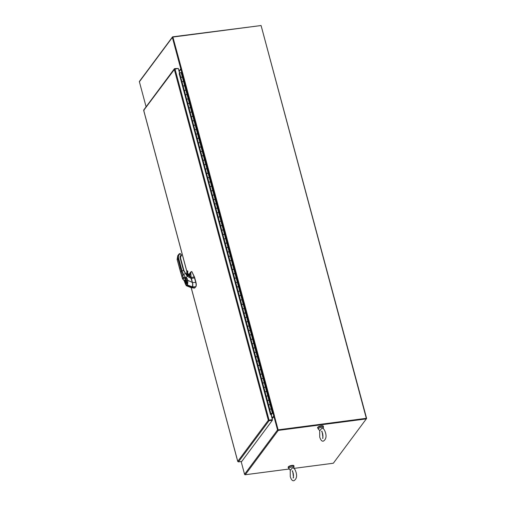 <?xml version="1.0" encoding="UTF-8"?>
<svg xmlns="http://www.w3.org/2000/svg" width="506" height="506" viewBox="0 0 506 506"><rect width="100%" height="100%" fill="white"/><g stroke="black" fill="none" stroke-linecap="round" stroke-linejoin="round"><path stroke-width="0.76" d="M278.129 430.005L366.61 418.437L261.121 25.686M366.61 418.437L366.293 418.86M271.988 418.108L274.157 415.711M179.061 71.314L181.534 68.848L274.372 415.508M274.423 415.502L271.962 417.962L270.925 414.079M181.54 68.848L172.875 37.064L261.077 25.534L366.325 418.317L278.123 429.847L274.284 415.521L278.123 429.847M181.237 68.917L172.875 37.064M366.325 418.317L277.996 430.024M178.953 70.91L181.123 68.493L179.358 70.865A0.595 0.525 -143.4 0 1 179.371 71.087M179.358 70.865L178.96 70.922M181.123 68.493L172.805 37.267M146.095 106.804L139.39 81.77A0.595 0.525 -143.4 0 1 139.466 81.339L172.445 37.001A0.595 0.525 36.6 0 1 172.78 36.812L260.906 25.559M172.445 37.001A0.595 0.525 36.6 0 0 172.369 37.431L180.705 68.55M271.994 418.139A0.595 0.525 -143.4 0 1 272.367 418.329M277.958 429.885L274.303 416.236L272.133 418.652M273.885 416.293L277.541 429.942A0.595 0.525 36.6 0 0 278.243 430.41L366.306 418.898L333.327 463.237L293.866 468.398M289.16 469.011L245.265 474.748A0.595 0.525 -143.4 0 1 244.562 474.274L241.147 461.529M366.192 418.487L366.306 418.898M272.392 419.626L268.724 420.22L272.392 419.626L270.995 414.42L270.444 414.49L179.194 73.699M178.099 68.455L174.703 68.601L174.273 69.259L178.289 68.43L179.535 73.073M174.791 68.917L143.704 110.352L144.058 110.422L143.704 110.352L144.083 109.77M174.975 68.867L269.072 420.062L268.325 420.277L269.053 420.714L272.373 420.277L241.748 461.447L238.427 461.883L237.757 461.371L238.162 461.617L237.757 461.371L268.325 420.277L174.273 69.259M268.724 420.22L268.325 420.277M268.743 420.22L272.26 419.866L272.373 420.277M268.945 420.233L269.053 420.714L238.427 461.883M270.957 414.022L271.184 414.888L272.019 413.579M271.039 413.744L270.723 413.883L269.73 409.19L271.235 408.867L272.411 413.263L271.184 414.888M272.057 413.718L271.981 413.275L270.881 413.642L272.405 413.231M181.945 81.732L183.469 81.321L182.299 76.956L180.775 77.361L181.939 81.694M185.797 90.03L183.469 81.321L181.787 81.972L180.617 77.601L182.299 76.956L183.476 81.352M184.285 90.466L185.81 90.055L184.127 90.707L183.134 86.014L184.639 85.691L183.115 86.096L184.279 90.429M184.348 85.988L184.639 85.691L185.816 90.087M188.137 98.765L186.98 94.426L185.455 94.831L186.619 99.163M186.625 99.201L188.156 98.822M190.477 107.5L189.32 103.161L187.796 103.566L188.959 107.898M188.972 107.936L190.496 107.557M192.818 116.235L191.66 111.896L190.142 112.3L191.3 116.633M191.312 116.671L192.837 116.291M193.653 125.406L195.171 124.995L194 120.63L192.482 121.035L193.64 125.368M197.504 133.704L195.171 124.995L193.488 125.646L192.495 120.953L194 120.63L195.177 125.026M195.993 134.141L197.511 133.729L195.828 134.381L194.658 130.01L196.341 129.359L194.823 129.77L195.98 134.103M196.05 129.662L196.341 129.359L197.517 133.755M199.845 142.439L198.681 138.094L197.163 138.505L198.32 142.837M198.333 142.869L199.857 142.49M202.185 151.174L201.021 146.829L199.503 147.24L200.661 151.572M200.673 151.604L202.198 151.224M204.525 159.909L203.361 155.563L201.843 155.974L203.001 160.301M203.014 160.339L204.538 159.959M206.865 168.643L205.708 164.298L204.184 164.709L205.341 169.036M205.354 169.074L206.878 168.694M209.206 177.378L208.048 173.033L206.524 173.444L207.681 177.77M207.694 177.808L209.218 177.404L207.53 178.049L206.575 173.647M211.546 186.113L210.388 181.768L208.864 182.179L210.022 186.505M210.034 186.543L211.559 186.164M213.886 194.848L212.729 190.503L211.204 190.914L212.362 195.24M212.375 195.278L213.899 194.899M216.226 203.576L215.069 199.237L213.545 199.649L214.702 203.975M214.715 204.013L216.239 203.633M218.567 212.311L217.409 207.972L215.885 208.383L217.042 212.71M217.055 212.748L218.579 212.368M220.907 221.046L219.749 216.707L218.225 217.118L219.383 221.445M219.395 221.483L220.92 221.103M221.736 230.217L223.26 229.806L221.571 230.458L220.401 226.093L222.09 225.442L220.565 225.847L221.723 230.179M220.92 221.071L219.231 221.723L218.061 217.359L219.749 216.707L223.26 229.838M225.587 238.516L224.43 234.177L222.906 234.582L224.063 238.914M224.076 238.952L225.6 238.573M227.928 247.251L226.77 242.912L225.246 243.316L226.403 247.649M226.416 247.687L227.94 247.307M230.268 255.985L229.11 251.646L227.586 252.051L228.744 256.384M228.756 256.422L230.281 256.042M232.608 264.72L231.451 260.381L229.926 260.786L231.084 265.119M231.097 265.157L232.621 264.777M233.437 273.891L234.961 273.48L233.272 274.132L232.102 269.761L233.791 269.116L232.267 269.521L233.424 273.854M232.621 264.746L230.932 265.397L229.762 261.026L231.451 260.381L234.961 273.512M237.289 282.19L236.131 277.851L234.607 278.256L235.764 282.588M235.777 282.626L237.301 282.247M239.629 290.925L238.471 286.586L236.947 286.991L238.105 291.323M238.117 291.361L239.642 290.982M241.969 299.66L240.812 295.321L239.287 295.725L240.445 300.058M240.458 300.096L241.982 299.716M244.309 308.394L243.152 304.055L241.628 304.46L242.785 308.793M242.798 308.831L244.322 308.445M246.65 317.129L245.492 312.784L243.968 313.195L245.132 317.528M245.138 317.559L246.662 317.154L244.974 317.806L244.025 313.397M248.99 325.864L247.832 321.519L246.308 321.93L247.472 326.262M247.478 326.294L249.003 325.915M251.33 334.599L250.173 330.254L248.648 330.665L249.812 334.991M249.819 335.029L251.343 334.649M253.67 343.334L252.513 338.988L250.989 339.399L252.152 343.726M252.159 343.764L253.683 343.384M256.011 352.068L254.853 347.723L253.329 348.134L254.493 352.461M254.499 352.499L256.023 352.119M258.351 360.803L257.193 356.458L255.669 356.869L256.833 361.195M256.839 361.233L258.364 360.829L256.681 361.474L255.726 357.072M260.691 369.538L259.534 365.193L258.009 365.604L259.173 369.93M259.18 369.968L260.704 369.589M263.031 378.267L261.874 373.928L260.35 374.339L261.513 378.665M261.52 378.703L263.05 378.324M265.372 387.001L264.214 382.662L262.69 383.074L263.854 387.4M263.86 387.438L265.391 387.058M267.712 395.736L266.554 391.397L265.03 391.808L266.194 396.135M266.2 396.173L267.731 395.793M270.052 404.471L268.895 400.132L267.37 400.537L268.534 404.87M268.541 404.908L270.071 404.528M272.392 413.206L271.241 408.892L269.711 409.272L270.881 413.642M179.149 73.775L179.624 72.915L181.129 72.586L182.299 76.956L182.008 77.254M185.297 95.071L186.98 94.426L188.15 98.79L186.467 99.442L185.512 95.039M185.81 90.055L186.98 94.426L186.689 94.723M187.637 103.806L189.32 103.161L190.49 107.525L188.808 108.176L187.852 103.774M188.15 98.79L189.32 103.161L189.029 103.458M189.978 112.541L191.66 111.896L192.83 116.26L191.148 116.911L190.193 112.509M190.49 107.525L191.66 111.896L191.369 112.193M192.83 116.26L194 120.63L193.709 120.928M196.998 138.745L198.681 138.094L199.851 142.464L198.169 143.116L197.213 138.707M197.511 133.729L198.681 138.094L198.39 138.397M199.339 147.48L201.021 146.829L202.191 151.199L200.509 151.844L199.554 147.442M199.851 142.464L201.021 146.829L200.73 147.132M201.679 156.215L203.361 155.563L204.532 159.934L202.849 160.579L201.894 156.177M202.191 151.199L203.361 155.563L203.077 155.867M204.019 164.95L205.708 164.298L206.878 168.669L205.189 169.314L204.234 164.912M204.532 159.934L205.708 164.298L205.417 164.602M206.359 173.685L207.757 173.337M208.7 182.419L210.388 181.768L211.559 186.138L209.87 186.784L208.915 182.381M206.878 168.669L210.388 181.768L210.098 182.071M211.04 191.154L212.729 190.503L213.899 194.873L212.21 195.518L211.255 191.116M211.559 186.138L212.729 190.503L212.438 190.806M213.38 199.889L215.069 199.237L216.239 203.608L214.55 204.253L213.595 199.851M213.899 194.873L215.069 199.237L214.778 199.535M215.72 208.624L217.409 207.972L218.579 212.343L216.891 212.988L215.935 208.586M216.239 203.608L217.409 207.972L217.118 208.27M218.579 212.343L219.749 216.707L219.459 217.004M223.247 229.781L222.09 225.467L221.799 225.739M222.741 234.828L224.43 234.177L225.6 238.541L223.911 239.193L222.963 234.79M223.26 229.806L224.43 234.177L224.139 234.474M225.081 243.557L226.77 242.912L227.94 247.276L226.252 247.927L225.303 243.525M225.6 238.541L226.77 242.912L226.479 243.209M227.422 252.292L229.11 251.646L230.281 256.011L228.592 256.662L227.643 252.26M227.94 247.276L229.11 251.646L228.82 251.944M230.281 256.011L231.451 260.381L231.16 260.679M234.948 273.455L233.791 269.141L233.5 269.413M234.442 278.496L236.131 277.851L237.301 282.215L235.613 282.867L234.664 278.464M234.961 273.48L236.131 277.851L235.84 278.148M236.783 287.231L238.471 286.586L239.642 290.95L237.953 291.601L237.004 287.199M237.301 282.215L238.471 286.586L238.181 286.883M239.123 295.966L240.812 295.321L241.982 299.685L240.293 300.336L239.344 295.934M239.642 290.95L240.812 295.321L240.521 295.618M241.463 304.701L243.152 304.055L244.322 308.42L242.633 309.071L241.685 304.669M241.982 299.685L243.152 304.055L242.861 304.353M243.803 313.435L245.201 313.087M246.144 322.17L247.832 321.519L249.003 325.889L247.32 326.541L246.365 322.132M244.322 308.42L247.832 321.519L247.542 321.822M248.49 330.905L250.173 330.254L251.343 334.624L249.66 335.269L248.705 330.867M249.003 325.889L250.173 330.254L249.882 330.557M250.831 339.64L252.513 338.988L253.683 343.359L252.001 344.004L251.046 339.602M251.343 334.624L252.513 338.988L252.222 339.292M253.171 348.375L254.853 347.723L256.023 352.094L254.341 352.739L253.386 348.337M253.683 343.359L254.853 347.723L254.562 348.027M255.511 357.109L256.903 356.762M257.851 365.844L259.534 365.193L260.704 369.563L259.021 370.209L258.066 365.806M256.023 352.094L259.534 365.193L259.243 365.496M260.192 374.579L261.874 373.928L263.044 378.298L261.362 378.943L260.407 374.541M260.704 369.563L261.874 373.928L261.583 374.225M262.532 383.314L264.214 382.662L265.384 387.033L263.702 387.678L262.747 383.276M263.044 378.298L264.214 382.662L263.923 382.96M264.872 392.049L266.554 391.397L267.725 395.762L266.042 396.413L265.087 392.011M265.384 387.033L266.554 391.397L266.264 391.695M267.212 400.784L268.895 400.132L270.065 404.496L268.382 405.148L267.427 400.746M267.725 395.762L268.895 400.132L268.604 400.429M271.058 413.826L270.716 414.458M270.065 404.496L271.235 408.867L270.944 409.164M270.425 414.42L270.723 413.883M271.912 413.402L271.368 413.51L271.912 413.402M191.736 287.484L192.261 286.788C192.242 287.516 193.077 284.967 192.4 282.443L191.426 278.502A3.34 1.183 -97.6 0 0 191.325 278.161L190.427 272.747L190.787 271.975L191.875 271.652L191.274 271.722M189.712 274.752L189.75 276.232L189.933 274.524M189.358 274.182L191.376 271.83M189.94 274.619L189.573 275.074M189.124 276.099L189.2 275.485L189.124 276.099M183.45 280.033L184.323 280.628L182.565 278.951L183.349 277.655L185.335 277.187L186.145 277.573A2.049 1.632 -174.4 0 1 186.214 277.604L187.226 278.686L187.77 280.362C187.909 282.278 187.745 283.803 187.283 284.929L186.809 285.574L191.774 287.433L191.255 287.693L192.274 286.813L192.704 284.644M191.236 287.686L192.369 286.889C192.894 285.922 192.938 284.473 192.514 282.544L195.765 282.456L194.196 276.877L191.875 271.652M191.325 278.161L191.205 277.547L194.393 276.852L191.869 271.633M194.576 288.078L195.828 286.757C196.36 285.808 196.41 284.372 195.974 282.468L194.715 277.775L191.426 278.502L192.438 282.576M195.765 282.456A0.614 0.538 36.6 0 0 195.778 282.493C196.29 284.391 196.246 285.82 195.632 286.782L194.5 288.097L191.217 287.686L237.757 461.371M194.393 276.852L194.715 277.775M183.899 270.672L185.512 273.436L183.539 270.52L180.149 257.883A3.011 2.638 -143.5 0 1 180.901 255.321L181.281 255.005L181.116 255.96L181.458 255.65A0.563 0.493 -143.5 0 1 181.369 255.745L181.433 254.942L180.104 253.639M183.539 270.52L181.97 270.723L183.583 274.594L182.615 275.416L180.199 266.972L180.882 266.681L181.97 270.723L180.528 272.038L182.603 278.661A0.942 0.822 37 0 0 183.014 279.16L183.76 278.155L185.689 278.781A1.316 0.885 169.3 0 1 185.734 278.793L186.221 279.242L185.765 279.862A0.373 0.342 115.6 0 0 185.949 280.16L185.974 280.16M180.712 256.346L180.585 256.668M180.199 256.466L180.617 256.763L180.199 256.466L180.617 256.763L180.338 256.997M191.774 287.433L192.21 286.845C192.217 287.49 193.026 285.03 192.362 282.43L190.395 276.567M185.512 273.436L187.144 276.194L191.293 278.49C190.161 276.232 189.522 275.568 189.389 276.504M185.734 278.793L187.644 275.372L189.864 276.244C190.351 276.232 190.844 276.978 191.338 278.496L191.331 278.509M189.548 277.288L189.314 276.788L189.548 277.288M185.259 273.493L183.583 274.594L185.335 277.187L184.829 278.382M186.145 277.573L184.323 280.628A1.316 1.031 97.4 0 1 184.348 280.659L185.133 281.5L184.671 281.342L185.765 279.862A1.999 0.715 82.6 0 1 186.429 281.039A1.999 0.715 82.6 0 1 186.347 283.638A1.999 0.715 82.6 0 1 185.278 282.588A1.999 0.715 82.6 0 1 185.126 280.716L185.601 280.881L186.119 280.185M187.226 278.686L186.221 279.242L186.727 280.881C187.112 282.367 187.163 283.524 186.859 284.347L186.385 284.992C185.923 285.207 185.487 284.581 185.082 283.101L184.671 281.342M186.385 284.992A0.942 0.822 -143.5 0 0 186.809 285.574L186.297 285.707L185.082 283.101M185.987 280.185A1.619 0.582 -97.4 0 0 185.822 282.386A1.619 0.582 -97.4 0 0 186.404 283.347L186.372 283.392A1.619 0.582 82.6 0 1 185.727 282.399A1.619 0.582 82.6 0 1 185.601 280.881M189.13 277.048L189.503 277.294M323.252 426.975A2.985 0.968 165 0 0 323.353 426.843A2.985 0.968 165 0 0 323.442 426.482A2.985 0.968 165 0 0 320.81 426.197A2.985 0.968 165 0 0 317.755 427.659A2.985 0.968 165 0 0 317.667 428.025A2.985 0.968 165 0 0 318.084 428.361M323.372 426.349A2.985 0.968 165 0 0 323.366 426.204A2.985 0.968 165 0 0 320.734 425.925A2.985 0.968 165 0 0 317.686 427.387A2.985 0.968 165 0 0 317.597 427.753A2.985 0.968 165 0 0 317.667 427.88M320.475 430.062C319.564 430.34 319.406 430.467 319.988 430.448L321.74 428.418C323.22 428.044 324.441 429.398 325.415 432.472C326.68 436.545 326.003 439.429 323.397 441.112C321.924 441.491 320.696 440.138 319.716 437.057L319.665 430.353M319.697 430.461L318.356 429.189A2.675 0.867 -15 0 1 318.261 429.037A2.675 0.867 -15 0 1 318.369 428.671A2.675 0.867 -15 0 1 321.127 427.387A2.675 0.867 -15 0 1 323.435 427.652A2.675 0.867 -15 0 1 323.429 427.829L323.163 428.721M318.261 429.037L317.97 427.943A2.675 0.867 -15 0 1 318.078 427.576A2.675 0.867 -15 0 1 320.836 426.299A2.675 0.867 -15 0 1 323.138 426.558L323.435 427.652M293.809 466.564A2.985 0.968 165 0 0 293.91 466.431A2.985 0.968 165 0 0 293.992 466.064A2.985 0.968 165 0 0 291.361 465.786A2.985 0.968 165 0 0 288.312 467.247A2.985 0.968 165 0 0 288.224 467.614A2.985 0.968 165 0 0 288.635 467.949M293.929 465.937A2.985 0.968 165 0 0 293.923 465.792A2.985 0.968 165 0 0 291.292 465.514A2.985 0.968 165 0 0 288.237 466.975A2.985 0.968 165 0 0 288.154 467.342A2.985 0.968 165 0 0 288.218 467.468M291.032 469.65C290.121 469.922 289.957 470.055 290.545 470.03L292.291 467.999C293.771 467.626 294.998 468.98 295.972 472.06C297.237 476.133 296.56 479.011 293.954 480.7C292.481 481.079 291.254 479.726 290.273 476.639L290.216 469.935M290.254 470.049L288.913 468.771A2.675 0.867 -15 0 1 288.818 468.626A2.675 0.867 -15 0 1 288.926 468.252A2.675 0.867 -15 0 1 291.684 466.975A2.675 0.867 -15 0 1 293.986 467.24A2.675 0.867 -15 0 1 293.98 467.411L293.72 468.303M288.818 468.626L288.528 467.531A2.675 0.867 -15 0 1 288.635 467.164A2.675 0.867 -15 0 1 291.386 465.881A2.675 0.867 -15 0 1 293.695 466.146L293.986 467.24M179.548 73.054L179.08 71.314M179.263 71.238L179.687 72.832M271.336 414.863L272.146 417.886M273.695 415.805L180.813 69.151M172.369 37.431L139.39 81.77M244.562 474.274L277.541 429.942M278.243 430.41L245.265 474.748M143.704 110.352L186.904 271.583M268.56 404.825L269.73 409.19M266.219 396.09L267.389 400.461M263.879 387.356L265.049 391.726M261.539 378.621L262.709 382.991M259.198 369.886L260.369 374.257M256.852 361.151L258.028 365.522M254.512 352.416L255.682 356.787M252.171 343.682L253.342 348.052M249.831 334.947L251.001 339.317M247.491 326.212L248.661 330.582M245.151 317.483L246.321 321.848M242.81 308.749L243.981 313.113M240.47 300.014L241.64 304.378M238.13 291.279L239.3 295.643M235.79 282.544L236.96 286.908M233.449 273.809L234.62 278.173M231.109 265.074L232.279 269.439M228.769 256.34L229.939 260.704M226.429 247.605L227.599 251.969M224.088 238.87L225.259 243.234M221.748 230.135L222.918 234.499M219.408 221.4L220.578 225.771M217.068 212.665L218.238 217.036M214.727 203.931L215.898 208.301M212.387 195.196L213.557 199.566M210.047 186.461L211.217 190.832M207.707 177.726L208.877 182.097M205.366 168.991L206.537 173.362M203.026 160.257L204.196 164.627M200.686 151.522L201.856 155.892M198.346 142.793L199.516 147.157M196.005 134.058L197.176 138.423M193.665 125.324L194.835 129.688M191.325 116.589L192.495 120.953M188.985 107.854L190.155 112.218M186.644 99.119L187.815 103.483M184.304 90.384L185.474 94.748M181.964 81.649L183.134 86.014M179.624 72.915L180.794 77.279M191.072 277.617L190.787 272.582M186.859 284.347A0.942 0.822 -143.5 0 0 187.283 284.929L192.255 286.826L191.926 287.484L194.854 287.832M192.274 286.813L195.62 286.794M182.451 266.479L183.861 270.533M182.78 266.491L180.503 258.035M181.369 255.745L181.116 255.954A2.448 2.138 36.5 0 0 180.806 256.283L180.806 256.283A2.448 2.138 -143.5 0 1 181.116 255.954L180.901 255.321M181.407 254.91L180.288 253.702L179.263 253.854M179.801 268.142L179.44 267.997L180.528 272.038M180.199 266.972L177.891 258.376L178.58 258.092A4.706 4.118 -143.5 0 1 179.756 254.082L180.142 253.765L179.598 253.576L180.142 253.765M179.44 267.997L177.138 259.401L177.891 258.376L178.536 254.607L179.213 253.892L179.756 254.082L179.213 253.892M180.882 266.681L178.58 258.092M177.138 259.401L177.492 259.553L177.138 259.401L177.777 255.625L179.232 253.867L180.307 253.658L181.452 254.897L181.458 255.65M180.775 256.441A0.563 0.493 -143.5 0 1 180.617 256.763L180.623 256.023M180.661 256.523L180.648 256.536A2.201 1.929 -143.5 0 1 180.661 256.523L181.009 256.232A0.563 0.493 36.5 0 0 181.167 255.916M181.015 255.492L180.636 256.555L180.971 256.283M180.478 257.902A2.448 2.138 -143.5 0 1 180.806 256.283L181.116 255.96M183.76 278.155A0.942 0.822 36 0 1 183.349 277.655L182.615 275.416L181.799 276.516M186.727 280.881A0.942 0.354 163.6 0 1 187.77 280.362L192.4 282.443L191.338 278.496M192.4 282.437C192.843 284.442 192.799 285.903 192.255 286.826L192.261 286.788M183.621 280.014L183.014 279.16M185.126 283.29L184.133 280.628M187.884 271.071L187.094 271.121M189.895 274.878L189.573 274.619A1.41 1.233 36.5 0 0 188.586 274.284A0.848 0.74 -143.5 0 1 187.65 273.474A8.558 7.495 -143.5 0 1 187.815 271.064L187.239 270.919A9.146 8.001 36.5 0 0 187.321 274.897A0.942 0.822 -143.5 0 1 187.353 275.137M186.967 271.298L186.967 271.286A9.146 8.001 -143.5 0 0 186.942 274.802M187.827 275.403A0.987 0.867 -143.5 0 1 189.712 275.814A0.987 0.867 -143.5 0 1 189.56 276.206M187.764 275.378A1.082 0.949 -143.5 0 1 189.82 275.58M187.701 275.397C188.58 274.859 189.155 275.125 189.434 276.187L189.44 276.181A0.987 0.867 36.5 0 0 187.865 275.232M187.353 270.912A9.051 7.919 36.5 0 0 187.435 274.847A1.037 0.904 -143.5 0 1 187.46 275.22M188.586 274.284L188.555 274.227A0.753 0.658 -143.5 0 1 187.713 273.512A8.469 7.413 -143.5 0 1 187.871 271.134L187.283 270.824L186.967 271.292L187.049 275.27M189.573 274.619L189.902 274.821L189.598 274.594A1.505 1.316 36.5 0 0 188.567 274.233M189.605 274.587L187.713 273.512M187.65 273.474L187.815 271.064M174.361 68.81L143.761 109.941M143.672 110.416L186.885 271.678M191.167 287.68L237.738 461.472M189.554 273.594L190.667 272.101L191.774 271.526M177.777 255.625L177.113 259.477L182.565 278.951M180.806 256.283L180.528 257.959L183.918 270.59L185.544 273.366L187.656 275.365M191.255 287.693L186.297 285.707M185.949 280.16L186.417 281.089L186.372 283.392M188.346 275.884L187.1 275.087M187.827 275.422L187.973 275.03M322.12 431.352L321.652 431.27L322.556 433.237C323.049 435.584 323.056 437.298 322.581 438.379L323.011 438.177M322.246 432.288L322.891 437.241M292.677 470.941L292.209 470.852L293.113 472.825C293.6 475.172 293.613 476.88 293.138 477.968L293.569 477.765M292.797 471.877L293.448 476.823"/></g></svg>
